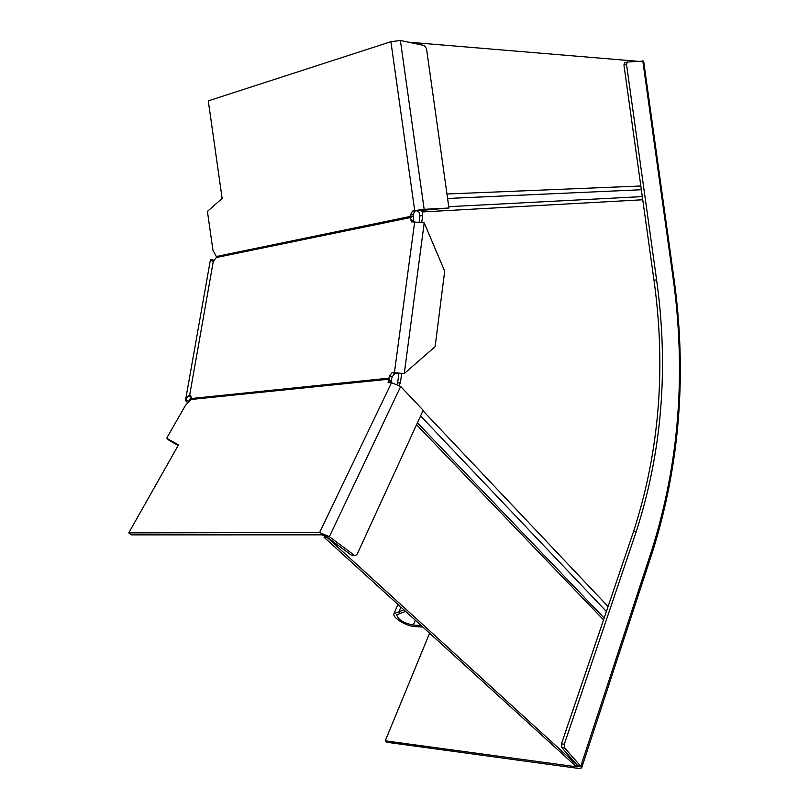 <?xml version="1.0" encoding="UTF-8"?>
<svg xmlns="http://www.w3.org/2000/svg" width="809" height="809" viewBox="0 0 809 809"><rect width="100%" height="100%" fill="white"/><g stroke="black" fill="none" stroke-linecap="round" stroke-linejoin="round"><path stroke-width="1.21" d="M401.618 373.849L400.445 382.647L397.623 382.93L398.908 373.313M419.163 221.504L419.901 215.952L419.426 212.524L416.605 210.613M642.75 199.762L422.187 211.948L422.672 215.386L419.901 215.952M422.672 215.386L421.792 221.99M324.813 535.588L324.035 537.237L326.917 537.237L577.596 765.506M397.623 382.93L397.138 383.951M400.445 382.647L399.231 385.205M324.035 537.237L574.734 765.183L577.575 765.567M422.187 211.948L421.489 209.905M637.249 61.241L408.353 42.159M448.934 208.014L426.495 48.56L424.31 45.506L400.394 40.49L424.169 209.329L448.934 208.014L414.997 210.957L413.217 214.385L413.46 216.155L410.972 216.296L410.719 214.527L412.499 211.088L414.704 210.623M424.169 209.329L414.704 210.613L390.909 41.704L400.394 40.49M390.909 41.704L208.287 100.872L222.141 198.448L207.923 210.947L207.549 212.302L212.949 250.284L216.327 256.514L216.377 257.505L213.323 261.216L212.049 261.034L210.482 259.446L213.707 260.094L214.011 260.953M216.327 256.514L410.972 216.296L410.679 219.684L411.791 222.03M413.187 221.899L413.46 216.155M411.275 221.767L424.209 222.89L444.677 271.157L435.121 346.646L404.278 373.566L394.843 373.525L392.193 376.741L390.585 382.778M188.922 401.82L188.81 401.082L185.473 400.495L188.214 396.097L191.116 396.906L188.75 401.446M424.209 222.89L404.278 373.566L392.213 372.494L389.554 375.72L388.209 380.665L388.401 382.748M190.793 395.763L189.63 395.379L190.611 395.621L191.551 398.513L191.136 399.474L185.483 405.329L167.058 437.497L167.018 438.498L178.486 444.899L128.752 532.878L319.616 532.544L329.364 536.68L326.462 536.68L322.144 534.84L131.22 534.87L128.752 532.878M178.162 445.466L169.202 440.43M400.667 386.459L329.364 536.68L354.19 555.186L355.707 555.5L357.254 554.003L423.178 410.274L400.667 386.459L391.526 382.687L388.047 382.384M354.19 555.186L351.288 555.146L326.462 536.68M351.288 555.146L354.767 555.48M188.214 396.097L189.63 395.379L213.323 261.216M185.473 400.495L187.809 402.943M185.483 400.455L210.482 259.446M652.681 551.354C680.045 463.81 687.094 372.524 673.826 277.497L643.64 61.1L627.41 62.01L626.51 64.346L656.595 279.863C668.81 367.832 662.025 451.715 636.258 531.533L564.308 744.219L564.743 748.052L580.771 766.265L577.929 765.88L561.881 747.698L561.456 743.865L633.538 531.533C659.365 451.847 666.181 368.075 653.985 280.238L623.941 65.033L624.649 62.748L627.157 62.081M397.947 604.434L394.003 613.576L403.873 609.824M394.003 613.576C391.789 617.358 406.3 626.338 414.956 626.581L422.804 627.046M421.145 625.529L413.298 625.074C403.448 623.041 397.917 619.613 396.693 614.779L405.562 611.371M577.929 765.88L578.314 766.629L577.07 766.861L385.256 740.842L387.046 742.298L578.829 768.469L581.631 767.933L580.771 766.265L652.003 549.513C679.196 462.748 686.204 372.11 673.027 277.608L642.791 60.817M429.599 633.225L385.256 740.842M416.544 424.735L603.554 619.876M420.579 415.947L606.396 611.503M608.075 606.538L422.965 410.739M448.742 206.679L642.316 196.597M447.589 198.478L641.355 189.741M446.962 193.998L640.829 185.989M216.377 257.505L410.982 217.449M413.177 220.968L410.679 219.684M414.714 221.585L394.458 372.261M389.23 378.116L191.551 398.513M394.843 373.525L392.213 372.494M389.554 375.72L392.193 376.741M191.136 399.474L388.917 379.199L391.162 381.565M390.241 382.809L388.209 380.665M391.526 382.687L319.616 532.544M169.303 440.511L167.018 438.498M410.719 214.527L413.217 214.385M414.997 210.957L412.499 211.088M656.595 279.863L653.985 280.238M623.941 65.033L626.51 64.346M673.826 277.497L673.027 277.608M400.516 613.515L398.817 611.978L400.9 607.124M413.298 625.074L415.33 620.24M577.505 765.557L577.07 766.861M652.003 549.513L652.641 551.465L581.661 767.852M561.881 747.698L564.743 748.052M564.308 744.219L561.456 743.865M633.538 531.533L636.258 531.533M604.161 618.056L417.414 422.824M627.218 62.06L624.649 62.748"/></g></svg>
